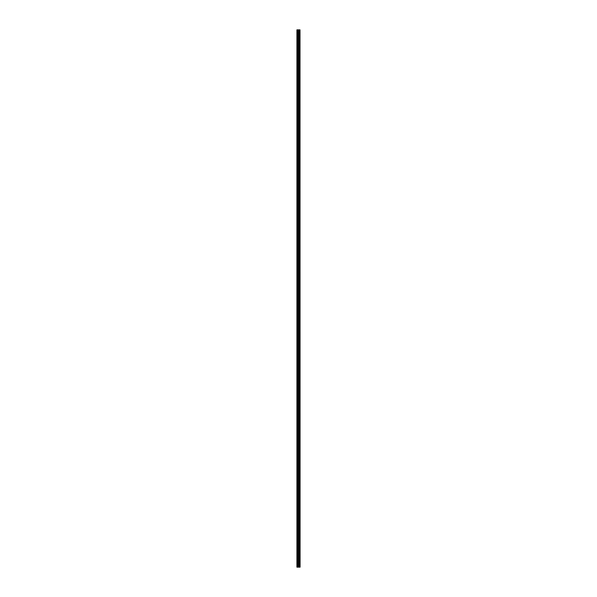 <?xml version="1.0" encoding="UTF-8"?>
<svg xmlns="http://www.w3.org/2000/svg" width="597" height="597" viewBox="0 0 597 597"><rect width="100%" height="100%" fill="white"/><g stroke="black" fill="none" stroke-linecap="round" stroke-linejoin="round"><path stroke-width="0.9" d="M300.007 29.85L300.082 567.15L300.007 29.85L296.918 29.85L296.918 567.15L297.097 29.85M297.097 567.15L300.007 567.15M299.261 29.85L299.261 567.15L299.231 29.85M299.664 29.85L299.664 567.15L299.642 29.85M299.948 567.15L299.948 29.85M298.948 567.15L298.948 29.85M298.888 567.15L298.888 29.85M299.612 567.15L299.612 29.85M299.545 567.15L299.545 29.85M299.351 567.15L299.351 29.85M299.291 567.15L299.291 29.85M298.754 567.15L298.754 29.85M298.627 567.15L298.627 29.85M298.343 567.15L298.343 29.85M298.216 567.15L298.216 29.85M297.709 567.15L297.709 29.85M297.582 567.15L297.582 29.85"/></g></svg>
